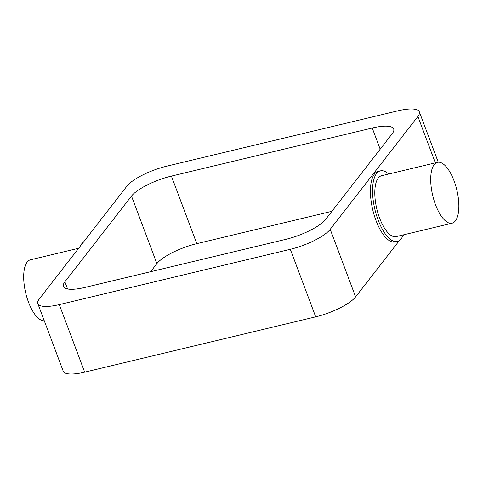 <?xml version="1.0" encoding="UTF-8"?>
<svg xmlns="http://www.w3.org/2000/svg" width="483" height="483" viewBox="0 0 483 483"><rect width="100%" height="100%" fill="white"/><g stroke="black" fill="none" stroke-linecap="round" stroke-linejoin="round"><path stroke-width="0.72" d="M388.664 174.037A36.303 14.351 76.5 0 0 380.423 170.861A36.303 14.351 76.5 0 0 374.917 209.507A36.303 14.351 76.5 0 0 397.328 241.47A36.303 14.351 76.5 0 0 401.144 238.813A36.303 14.351 76.5 0 0 403.233 234.907M397.328 241.47L395.203 241.977A36.303 14.351 -103.5 0 1 372.791 210.014A36.303 14.351 -103.5 0 1 378.298 171.368L380.423 170.861M437.495 162.342L381.588 175.727A31.292 12.371 76.5 0 0 376.843 209.042A31.292 12.371 76.5 0 0 396.157 236.598L452.07 223.212A31.292 12.371 76.5 0 0 455.36 220.924A31.292 12.371 76.5 0 0 455.566 185.285A31.292 12.371 76.5 0 0 437.495 162.342A31.292 12.371 76.5 0 0 432.75 195.663A31.292 12.371 76.5 0 0 452.07 223.212M78.675 248.244L30.471 259.788A31.292 12.371 76.5 0 0 25.502 292.149A31.292 12.371 76.5 0 0 44.273 320.778M83.161 242.472A36.303 14.351 76.5 0 0 79.912 246.65M331.936 211.294L196.792 243.649A33.55 9.304 -20.6 0 0 156.884 263.615L150.605 271.706M171.405 176.102L372.236 128.019A33.55 9.304 159.4 0 1 393.699 129.015A33.55 9.304 159.4 0 1 392.262 133.64L325.651 219.385A33.55 9.304 159.4 0 1 285.749 239.351L84.917 287.427A33.55 9.304 159.4 0 1 63.454 286.437A33.55 9.304 159.4 0 1 64.885 281.812L131.497 196.068A33.55 9.304 159.4 0 1 171.405 176.102L196.792 243.649M417.892 116.469L330.215 229.328A33.55 9.304 159.4 0 1 290.307 249.294L59.288 304.604A33.55 9.304 159.4 0 1 37.825 303.614A33.55 9.304 159.4 0 1 39.262 298.983L126.932 186.124A33.55 9.304 159.4 0 1 166.84 166.158L397.865 110.849A33.55 9.304 159.4 0 1 419.329 111.839A33.55 9.304 159.4 0 1 417.892 116.469L435.328 162.862M37.825 303.614L63.213 371.161A33.55 9.304 -20.6 0 0 84.676 372.151L315.701 316.842A33.55 9.304 -20.6 0 0 355.609 296.876L399.381 240.528M402.629 236.35L403.866 234.756M380.187 149.187L372.236 128.019M156.884 263.615L131.497 196.068M67.584 288.979L64.885 281.812M84.676 372.151L59.288 304.604M315.701 316.842L290.307 249.294M355.609 296.876L330.215 229.328M419.329 111.839L438.262 162.222"/></g></svg>
